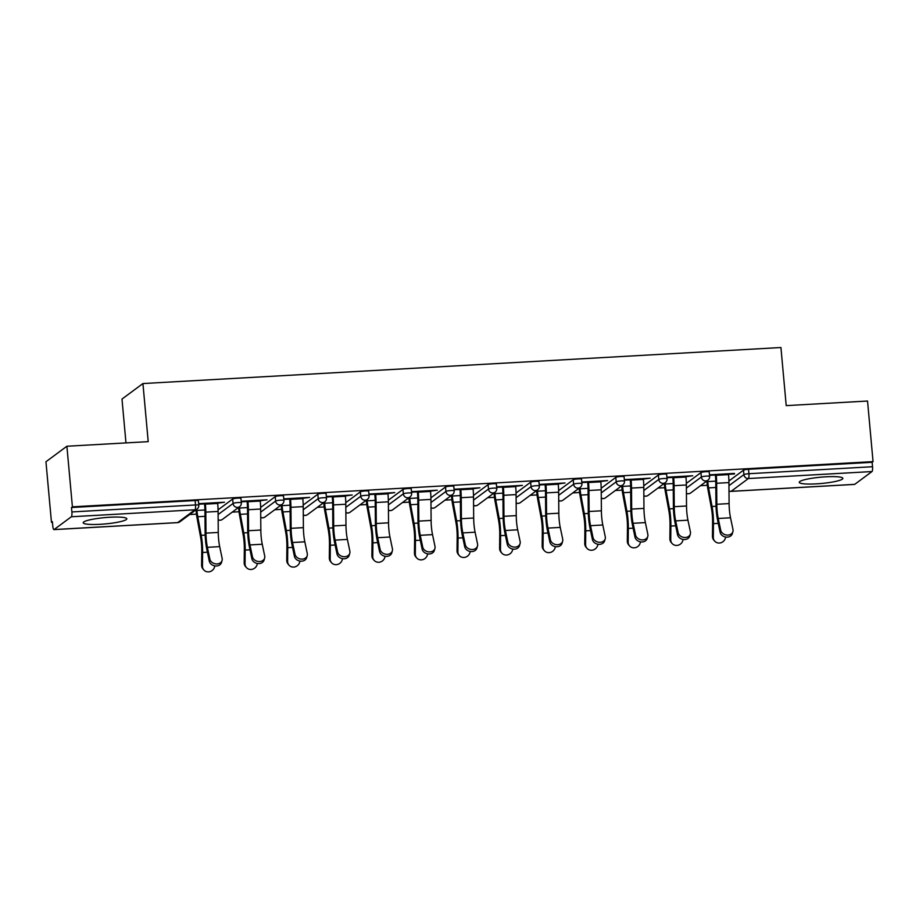 <?xml version="1.0" encoding="UTF-8"?>
<svg xmlns="http://www.w3.org/2000/svg" width="919" height="919" viewBox="0 0 919 919"><rect width="100%" height="100%" fill="white"/><g stroke="black" fill="none" stroke-linecap="round" stroke-linejoin="round"><path stroke-width="1.38" d="M100.251 524.301A21.895 3.171 174.8 0 0 126.822 518.798A21.895 3.171 174.8 0 0 109.775 517.248A21.895 3.171 174.8 0 0 83.204 522.762A21.895 3.171 174.8 0 0 100.251 524.301M816.302 483.865A21.895 3.171 174.8 0 0 842.872 478.351A21.895 3.171 174.8 0 0 825.825 476.812A21.895 3.171 174.8 0 0 799.254 482.326A21.895 3.171 174.8 0 0 816.302 483.865M125.972 442.912L121.986 399.064L142.927 383.556L780.932 347.52L786.216 405.624L867.536 401.029L873.05 461.614L872.131 462.303L748.514 469.276L748.916 473.71L872.533 466.726L872.131 462.303M51.464 522.348L52.383 521.67L52.785 526.093A4.216 0.965 -93.2 0 0 53.934 529.62A4.216 0.965 -93.2 0 0 54.072 529.562L71.349 516.765A4.216 0.965 -93.2 0 0 71.889 511.94L71.487 507.518L72.406 506.84L66.892 446.243L45.95 461.752L51.464 522.348L52.44 522.291M189.647 514.537L196.471 514.158M232.22 512.136L239.043 511.757M274.792 509.735L281.616 509.344M317.354 507.334L324.177 506.943M359.926 504.922L366.75 504.542M402.499 502.521L409.323 502.13M445.072 500.12L451.895 499.729M487.633 497.707L494.456 497.328M530.206 495.307L537.029 494.927M572.778 492.906L579.602 492.515M615.351 490.505L622.174 490.114M657.924 488.092L664.747 487.713M700.485 485.691L707.308 485.301M872.533 466.726A4.216 0.965 86.8 0 1 872.005 471.55L854.716 484.347A4.216 0.965 86.8 0 1 854.578 484.405A4.216 0.965 86.8 0 1 854.44 484.37M66.892 446.243L148.212 441.648L142.927 383.556M72.406 506.84L873.05 461.614M709.479 474.824L734.465 473.411M709.537 475.364L716.223 474.985M728.503 474.296L734.511 473.951M707.687 480.775L707.079 480.809M706.286 481.395L706.895 481.361M218.067 509.85L232.668 499.04A4.216 0.609 -5.2 0 1 237.676 498.132A4.216 0.609 -5.2 0 1 240.95 498.431L241.352 502.854A4.216 0.609 -5.2 0 0 238.078 502.555A4.216 0.609 174.8 0 0 233.07 503.463L232.668 499.04M71.487 507.518L195.104 500.533A4.216 0.609 -5.2 0 1 198.389 500.832L198.791 505.255A4.216 0.609 -5.2 0 0 195.506 504.956L195.104 500.533M728.905 481.005L743.505 470.183A4.216 0.609 -5.2 0 1 748.514 469.276M260.238 500.74L267.038 499.81L241.215 501.269M241.26 501.808L247.958 501.429M238.021 507.839L238.63 507.805M239.422 507.219L238.814 507.254M303.201 505.048L317.813 494.227A4.216 0.609 -5.2 0 1 322.822 493.319A4.216 0.609 -5.2 0 1 326.096 493.618L326.498 498.041A4.216 0.609 -5.2 0 0 323.224 497.742A4.216 0.609 174.8 0 0 318.215 498.661L317.813 494.227M345.372 495.927L352.184 495.008L326.348 496.467M326.406 497.007L333.092 496.628M323.155 503.038L323.764 503.003M324.568 502.406L323.947 502.44M388.346 500.235L402.947 489.425A4.216 0.609 -5.2 0 1 407.956 488.517A4.216 0.609 -5.2 0 1 411.23 488.805L411.643 493.239A4.216 0.609 -5.2 0 0 408.358 492.94A4.216 0.609 174.8 0 0 403.349 493.848L402.947 489.425M430.517 491.125L437.318 490.195L411.494 491.654M411.54 492.193L418.237 491.814M408.3 498.224L408.909 498.19M409.702 497.604L409.093 497.638M473.48 495.433L488.092 484.612A4.216 0.609 -5.2 0 1 493.101 483.704A4.216 0.609 -5.2 0 1 496.375 484.003L496.777 488.426A4.216 0.609 -5.2 0 0 493.503 488.127A4.216 0.609 174.8 0 0 488.494 489.034L488.092 484.612M515.651 486.312L522.463 485.393L496.639 486.84M496.685 487.392L503.371 487.013M493.434 493.423L494.054 493.377M494.847 492.791L494.227 492.825M558.626 490.62L573.226 479.81A4.216 0.609 -5.2 0 1 578.235 478.891A4.216 0.609 -5.2 0 1 581.52 479.19L581.922 483.624A4.216 0.609 -5.2 0 0 578.637 483.325A4.216 0.609 174.8 0 0 573.628 484.233L573.226 479.81M600.796 481.51L607.597 480.58L581.773 482.038M581.819 482.578L588.516 482.199M578.579 488.609L579.188 488.575M579.981 487.989L579.372 488.023M643.759 485.818L658.372 474.997A4.216 0.609 -5.2 0 1 663.38 474.089A4.216 0.609 -5.2 0 1 666.654 474.388L667.056 478.81A4.216 0.609 -5.2 0 0 663.782 478.512A4.216 0.609 174.8 0 0 658.774 479.419L658.372 474.997M685.93 476.697L692.742 475.766L666.918 477.225M666.964 477.765L673.65 477.386M663.713 483.796L664.334 483.762M665.126 483.176L664.517 483.21M686.332 483.405L700.933 472.596A4.216 0.609 -5.2 0 1 705.953 471.688A4.216 0.609 -5.2 0 1 709.227 471.975L709.629 476.41A4.216 0.609 -5.2 0 0 706.355 476.111A4.216 0.609 174.8 0 0 701.346 477.018L700.933 472.596M621.152 486.208L621.761 486.174M622.554 485.577L621.945 485.611M643.369 479.098L650.17 478.179L624.346 479.638M624.392 480.177L631.089 479.798M601.198 488.219L615.799 477.398A4.216 0.609 -5.2 0 1 620.807 476.49A4.216 0.609 -5.2 0 1 624.081 476.789L624.483 481.211A4.216 0.609 -5.2 0 0 621.21 480.913A4.216 0.609 174.8 0 0 616.201 481.832L615.799 477.398M536.007 491.01L536.616 490.976M537.408 490.39L536.799 490.424M558.224 483.911L565.024 482.98L539.2 484.439M539.258 484.979L545.943 484.6M516.053 493.021L530.654 482.211A4.216 0.609 -5.2 0 1 535.662 481.303A4.216 0.609 -5.2 0 1 538.948 481.602L539.35 486.025A4.216 0.609 -5.2 0 0 536.064 485.726A4.216 0.609 174.8 0 0 531.056 486.633L530.654 482.211M450.873 495.823L451.482 495.789M452.274 495.203L451.666 495.238M473.09 488.724L479.89 487.794L454.066 489.253M454.112 489.793L460.81 489.413M430.908 497.834L445.52 487.013A4.216 0.609 -5.2 0 1 450.528 486.105A4.216 0.609 -5.2 0 1 453.802 486.404L454.204 490.826A4.216 0.609 -5.2 0 0 450.93 490.539A4.216 0.609 174.8 0 0 445.922 491.447L445.52 487.013M365.728 500.625L366.336 500.591M367.129 500.005L366.52 500.039M387.944 493.526L394.745 492.595L368.921 494.054M368.978 494.594L375.664 494.215M345.774 502.647L360.374 491.826A4.216 0.609 -5.2 0 1 365.383 490.918A4.216 0.609 -5.2 0 1 368.668 491.217L369.07 495.64A4.216 0.609 -5.2 0 0 365.785 495.341A4.216 0.609 174.8 0 0 360.776 496.249L360.374 491.826M280.594 505.439L281.203 505.404M281.995 504.818L281.386 504.853M302.799 498.339L309.611 497.409L283.787 498.868M283.833 499.408L290.519 499.028M260.628 507.449L275.24 496.639A4.216 0.609 -5.2 0 1 280.249 495.72A4.216 0.609 -5.2 0 1 283.523 496.019L283.925 500.453A4.216 0.609 -5.2 0 0 280.651 500.154A4.216 0.609 174.8 0 0 275.643 501.062L275.24 496.639M195.448 510.252L196.057 510.217M196.85 509.62L196.241 509.654M217.665 503.141L224.466 502.222L198.642 503.669M198.688 504.221L205.385 503.842M732.914 531.596L732.328 533.64A6.318 5.135 -164.1 0 1 726.102 537.098A6.318 5.135 -164.1 0 1 720.117 532.262L720.703 530.217A6.318 5.135 15.9 0 0 726.676 535.053A6.318 5.135 15.9 0 0 732.914 531.596A6.318 5.135 15.9 0 0 732.983 529.528L730.525 517.788A18.817 4.308 86.8 0 1 729.433 510.263A18.817 4.308 86.8 0 1 729.1 503.589L728.928 482.578A22.458 5.135 -93.2 0 0 728.537 474.606L728.457 473.756M720.703 530.217L718.244 518.477A18.817 4.308 86.8 0 1 717.153 510.953A18.817 4.308 86.8 0 1 716.82 504.278L716.648 483.268A22.458 5.135 -93.2 0 0 716.257 475.307L716.177 474.445M715.384 475.031L715.464 475.893A18.817 4.308 86.8 0 1 715.786 482.567L715.958 503.578A22.458 5.135 -93.2 0 0 716.361 511.538A22.458 5.135 -93.2 0 0 717.659 520.522L720.117 532.262M715.763 481.142L707.768 481.59A18.817 4.308 -93.2 0 0 708.618 487.886L712.053 506.472A22.458 5.135 86.8 0 1 713.064 513.985A22.458 5.135 86.8 0 1 713.454 523.635L713.316 537.305A6.318 5.905 138.8 0 0 714.695 541.119L713.833 540.142A6.318 5.905 -41.2 0 1 712.455 536.328L712.593 522.658A18.817 4.308 -93.2 0 0 712.271 514.571A18.817 4.308 -93.2 0 0 711.421 508.276L707.986 489.689A22.458 5.135 86.8 0 1 706.975 482.176L706.86 480.97M714.695 541.119A6.318 5.905 138.8 0 0 725.573 537.018M690.341 534.008L689.767 536.053A6.318 5.135 -164.1 0 1 683.529 539.499A6.318 5.135 -164.1 0 1 677.544 534.674L678.13 532.618A6.318 5.135 15.9 0 0 684.115 537.454A6.318 5.135 15.9 0 0 690.341 534.008A6.318 5.135 15.9 0 0 690.41 531.929L687.952 520.188A18.817 4.308 86.8 0 1 686.861 512.664A18.817 4.308 86.8 0 1 686.527 505.99L686.355 484.979A22.458 5.135 -93.2 0 0 685.965 477.018L685.884 476.157M678.13 532.618L675.672 520.878A18.817 4.308 86.8 0 1 674.58 513.365A18.817 4.308 86.8 0 1 674.247 506.691L674.075 485.68A22.458 5.135 -93.2 0 0 673.684 477.708L673.604 476.846M672.811 477.443L672.892 478.294A18.817 4.308 86.8 0 1 673.225 484.968L673.397 505.978A22.458 5.135 -93.2 0 0 673.788 513.951A22.458 5.135 -93.2 0 0 675.086 522.922L677.544 534.674M647.78 536.409L647.194 538.454A6.318 5.135 -164.1 0 1 640.957 541.911A6.318 5.135 -164.1 0 1 634.972 537.075L635.557 535.03A6.318 5.135 15.9 0 0 641.542 539.867A6.318 5.135 15.9 0 0 647.78 536.409A6.318 5.135 15.9 0 0 647.838 534.33L645.379 522.589A18.817 4.308 86.8 0 1 644.288 515.065A18.817 4.308 86.8 0 1 643.955 508.391L643.794 487.392A22.458 5.135 -93.2 0 0 643.392 479.419L643.311 478.558M635.557 535.03L633.099 523.29A18.817 4.308 86.8 0 1 632.008 515.766A18.817 4.308 86.8 0 1 631.675 509.092L631.514 488.081A22.458 5.135 -93.2 0 0 631.112 480.109L631.031 479.258M630.239 479.844L630.319 480.694A18.817 4.308 86.8 0 1 630.652 487.369L630.825 508.379A22.458 5.135 -93.2 0 0 631.215 516.352A22.458 5.135 -93.2 0 0 632.525 525.335L634.972 537.075M605.207 538.81L604.622 540.854A6.318 5.135 -164.1 0 1 598.384 544.312A6.318 5.135 -164.1 0 1 592.41 539.476L592.985 537.431A6.318 5.135 15.9 0 0 598.97 542.267A6.318 5.135 15.9 0 0 605.207 538.81A6.318 5.135 15.9 0 0 605.265 536.742L602.807 524.99A18.817 4.308 86.8 0 1 601.727 517.477A18.817 4.308 86.8 0 1 601.394 510.803L601.221 489.793A22.458 5.135 -93.2 0 0 600.819 481.82L600.75 480.97M592.985 537.431L590.526 525.691A18.817 4.308 86.8 0 1 589.447 518.167A18.817 4.308 86.8 0 1 589.113 511.492L588.941 490.482A22.458 5.135 -93.2 0 0 588.539 482.521L588.47 481.659M587.678 482.245L587.746 483.107A18.817 4.308 86.8 0 1 588.08 489.781L588.252 510.792A22.458 5.135 -93.2 0 0 588.654 518.753A22.458 5.135 -93.2 0 0 589.952 527.736L592.41 539.476M562.635 541.211L562.049 543.267A6.318 5.135 -164.1 0 1 555.823 546.713A6.318 5.135 -164.1 0 1 549.838 541.877L550.424 539.832A6.318 5.135 15.9 0 0 556.397 544.668A6.318 5.135 15.9 0 0 562.635 541.211A6.318 5.135 15.9 0 0 562.704 539.143L560.245 527.403A18.817 4.308 86.8 0 1 559.154 519.878A18.817 4.308 86.8 0 1 558.821 513.204L558.649 492.193A22.458 5.135 -93.2 0 0 558.258 484.221L558.178 483.371M550.424 539.832L547.965 528.092A18.817 4.308 86.8 0 1 546.874 520.568A18.817 4.308 86.8 0 1 546.541 513.893L546.368 492.894A22.458 5.135 -93.2 0 0 545.978 484.922L545.897 484.06M545.105 484.646L545.185 485.508A18.817 4.308 86.8 0 1 545.507 492.182L545.679 513.193A22.458 5.135 -93.2 0 0 546.081 521.165A22.458 5.135 -93.2 0 0 547.379 530.137L549.838 541.877M520.062 543.623L519.488 545.668A6.318 5.135 -164.1 0 1 513.25 549.125A6.318 5.135 -164.1 0 1 507.265 544.289L507.851 542.233A6.318 5.135 15.9 0 0 513.824 547.069A6.318 5.135 15.9 0 0 520.062 543.623A6.318 5.135 15.9 0 0 520.131 541.544L517.673 529.803A18.817 4.308 86.8 0 1 516.581 522.279A18.817 4.308 86.8 0 1 516.248 515.605L516.076 494.606A22.458 5.135 -93.2 0 0 515.685 486.633L515.605 485.772M507.851 542.233L505.393 530.493A18.817 4.308 86.8 0 1 504.301 522.98A18.817 4.308 86.8 0 1 503.968 516.306L503.796 495.295A22.458 5.135 -93.2 0 0 503.405 487.323L503.325 486.473M502.532 487.059L502.613 487.909A18.817 4.308 86.8 0 1 502.946 494.583L503.107 515.593A22.458 5.135 -93.2 0 0 503.509 523.566A22.458 5.135 -93.2 0 0 504.807 532.549L507.265 544.289M673.202 483.543L665.195 483.991A18.817 4.308 -93.2 0 0 666.045 490.286L669.48 508.873A22.458 5.135 86.8 0 1 670.491 516.386A22.458 5.135 86.8 0 1 670.881 526.047L670.744 539.706A6.318 5.905 138.8 0 0 672.122 543.52L671.272 542.543A6.318 5.905 -41.2 0 1 669.882 538.729L670.031 525.059A18.817 4.308 -93.2 0 0 669.698 516.972A18.817 4.308 -93.2 0 0 668.848 510.688L665.413 492.09A22.458 5.135 86.8 0 1 664.403 484.577L664.299 483.371M672.122 543.52A6.318 5.905 138.8 0 0 683.001 539.43M630.629 485.944L622.622 486.392A18.817 4.308 -93.2 0 0 623.473 492.687L626.907 511.286A22.458 5.135 86.8 0 1 627.918 518.798A22.458 5.135 86.8 0 1 628.32 528.448L628.171 542.118A6.318 5.905 138.8 0 0 629.561 545.92L628.699 544.944A6.318 5.905 -41.2 0 1 627.309 541.13L627.459 527.46A18.817 4.308 -93.2 0 0 627.126 519.384A18.817 4.308 -93.2 0 0 626.276 513.089L622.841 494.502A22.458 5.135 86.8 0 1 621.83 486.99L621.726 485.783M629.561 545.92A6.318 5.905 138.8 0 0 640.428 541.831M588.057 488.345L580.061 488.805A18.817 4.308 -93.2 0 0 580.9 495.088L584.335 513.687A22.458 5.135 86.8 0 1 585.357 521.199A22.458 5.135 86.8 0 1 585.748 530.849L585.598 544.519A6.318 5.905 138.8 0 0 586.988 548.333L586.127 547.345A6.318 5.905 -41.2 0 1 584.748 543.531L584.886 529.872A18.817 4.308 -93.2 0 0 584.553 521.785A18.817 4.308 -93.2 0 0 583.714 515.49L580.28 496.903A22.458 5.135 86.8 0 1 579.269 489.39L579.154 488.184M586.988 548.333A6.318 5.905 138.8 0 0 597.867 544.232M545.484 490.757L537.489 491.205A18.817 4.308 -93.2 0 0 538.339 497.501L541.773 516.087A22.458 5.135 86.8 0 1 542.784 523.6A22.458 5.135 86.8 0 1 543.175 533.25L543.026 546.92A6.318 5.905 138.8 0 0 544.416 550.734L543.554 549.757A6.318 5.905 -41.2 0 1 542.176 545.943L542.313 532.273A18.817 4.308 -93.2 0 0 541.992 524.186A18.817 4.308 -93.2 0 0 541.142 517.902L537.707 499.304A22.458 5.135 86.8 0 1 536.696 491.791L536.581 490.585M544.416 550.734A6.318 5.905 138.8 0 0 555.294 546.644M502.911 493.158L494.916 493.606A18.817 4.308 -93.2 0 0 495.766 499.902L499.201 518.488A22.458 5.135 86.8 0 1 500.212 526.001A22.458 5.135 86.8 0 1 500.602 535.662L500.464 549.321A6.318 5.905 138.8 0 0 501.843 553.135L500.993 552.158A6.318 5.905 -41.2 0 1 499.603 548.344L499.752 534.674A18.817 4.308 -93.2 0 0 499.419 526.598A18.817 4.308 -93.2 0 0 498.569 520.303L495.134 501.705A22.458 5.135 86.8 0 1 494.123 494.192L494.008 492.986M501.843 553.135A6.318 5.905 138.8 0 0 512.722 549.045M477.489 546.024L476.915 548.069A6.318 5.135 -164.1 0 1 470.677 551.526A6.318 5.135 -164.1 0 1 464.692 546.69L465.278 544.645A6.318 5.135 15.9 0 0 471.263 549.482A6.318 5.135 15.9 0 0 477.489 546.024A6.318 5.135 15.9 0 0 477.558 543.945L475.1 532.204A18.817 4.308 86.8 0 1 474.009 524.692A18.817 4.308 86.8 0 1 473.676 518.017L473.515 497.007A22.458 5.135 -93.2 0 0 473.113 489.034L473.032 488.173M465.278 544.645L462.82 532.905A18.817 4.308 86.8 0 1 461.729 525.381A18.817 4.308 86.8 0 1 461.395 518.707L461.235 497.696A22.458 5.135 -93.2 0 0 460.833 489.724L460.752 488.874M459.959 489.459L460.04 490.321A18.817 4.308 86.8 0 1 460.373 496.995L460.545 517.994A22.458 5.135 -93.2 0 0 460.936 525.967A22.458 5.135 -93.2 0 0 462.234 534.95L464.692 546.69M460.35 495.559L452.343 496.019A18.817 4.308 -93.2 0 0 453.193 502.302L456.628 520.901A22.458 5.135 86.8 0 1 457.639 528.414A22.458 5.135 86.8 0 1 458.041 538.063L457.892 551.733A6.318 5.905 138.8 0 0 459.27 555.547L458.42 554.559A6.318 5.905 -41.2 0 1 457.03 550.745L457.18 537.087A18.817 4.308 -93.2 0 0 456.846 528.999A18.817 4.308 -93.2 0 0 455.996 522.704L452.562 504.117A22.458 5.135 86.8 0 1 451.551 496.605L451.447 495.398M459.27 555.547A6.318 5.905 138.8 0 0 470.149 551.446M434.928 548.425L434.342 550.47A6.318 5.135 -164.1 0 1 428.105 553.927A6.318 5.135 -164.1 0 1 422.131 549.091L422.706 547.046A6.318 5.135 15.9 0 0 428.691 551.882A6.318 5.135 15.9 0 0 434.928 548.425A6.318 5.135 15.9 0 0 434.986 546.357L432.527 534.617A18.817 4.308 86.8 0 1 431.436 527.092A18.817 4.308 86.8 0 1 431.114 520.418L430.942 499.408A22.458 5.135 -93.2 0 0 430.54 491.435L430.46 490.585M422.706 547.046L420.247 535.306A18.817 4.308 86.8 0 1 419.167 527.782A18.817 4.308 86.8 0 1 418.834 521.107L418.662 500.097A22.458 5.135 -93.2 0 0 418.26 492.136L418.191 491.274M417.387 491.86L417.467 492.722A18.817 4.308 86.8 0 1 417.8 499.396L417.973 520.407A22.458 5.135 -93.2 0 0 418.363 528.368A22.458 5.135 -93.2 0 0 419.673 537.351L422.131 549.091M417.777 497.972L409.782 498.42A18.817 4.308 -93.2 0 0 410.621 504.715L414.055 523.302A22.458 5.135 86.8 0 1 415.066 530.814A22.458 5.135 86.8 0 1 415.468 540.464L415.319 554.134A6.318 5.905 138.8 0 0 416.709 557.948L415.847 556.971A6.318 5.905 -41.2 0 1 414.458 553.158L414.607 539.487A18.817 4.308 -93.2 0 0 414.274 531.4A18.817 4.308 -93.2 0 0 413.424 525.105L410 506.518A22.458 5.135 86.8 0 1 408.978 499.006L408.875 497.799M416.709 557.948A6.318 5.905 138.8 0 0 427.588 553.847M392.356 550.837L391.77 552.882A6.318 5.135 -164.1 0 1 385.532 556.328A6.318 5.135 -164.1 0 1 379.558 551.503L380.144 549.447A6.318 5.135 15.9 0 0 386.118 554.283A6.318 5.135 15.9 0 0 392.356 550.837A6.318 5.135 15.9 0 0 392.413 548.758L389.966 537.018A18.817 4.308 86.8 0 1 388.875 529.493A18.817 4.308 86.8 0 1 388.542 522.819L388.369 501.808A22.458 5.135 -93.2 0 0 387.967 493.848L387.898 492.986M380.144 549.447L377.686 537.707A18.817 4.308 86.8 0 1 376.595 530.194A18.817 4.308 86.8 0 1 376.262 523.52L376.089 502.509A22.458 5.135 -93.2 0 0 375.699 494.537L375.618 493.675M374.826 494.273L374.895 495.123A18.817 4.308 86.8 0 1 375.228 501.797L375.4 522.808A22.458 5.135 -93.2 0 0 375.802 530.78A22.458 5.135 -93.2 0 0 377.1 539.752L379.558 551.503M375.205 500.373L367.209 500.821A18.817 4.308 -93.2 0 0 368.059 507.116L371.483 525.702A22.458 5.135 86.8 0 1 372.505 533.215A22.458 5.135 86.8 0 1 372.896 542.876L372.746 556.535A6.318 5.905 138.8 0 0 374.136 560.349L373.275 559.372A6.318 5.905 -41.2 0 1 371.896 555.558L372.034 541.888A18.817 4.308 -93.2 0 0 371.713 533.801A18.817 4.308 -93.2 0 0 370.862 527.517L367.428 508.919A22.458 5.135 86.8 0 1 366.417 501.406L366.302 500.2M374.136 560.349A6.318 5.905 138.8 0 0 385.015 556.259M349.783 553.238L349.197 555.283A6.318 5.135 -164.1 0 1 342.971 558.741A6.318 5.135 -164.1 0 1 336.986 553.904L337.572 551.859A6.318 5.135 15.9 0 0 343.545 556.696A6.318 5.135 15.9 0 0 349.783 553.238A6.318 5.135 15.9 0 0 349.852 551.159L347.393 539.419A18.817 4.308 86.8 0 1 346.302 531.894A18.817 4.308 86.8 0 1 345.969 525.22L345.797 504.221A22.458 5.135 -93.2 0 0 345.406 496.249L345.326 495.387M337.572 551.859L335.113 540.119A18.817 4.308 86.8 0 1 334.022 532.595A18.817 4.308 86.8 0 1 333.689 525.921L333.517 504.91A22.458 5.135 -93.2 0 0 333.126 496.938L333.046 496.088M332.253 496.674L332.333 497.524A18.817 4.308 86.8 0 1 332.667 504.198L332.827 525.208A22.458 5.135 -93.2 0 0 333.229 533.181A22.458 5.135 -93.2 0 0 334.527 542.164L336.986 553.904M332.632 502.773L324.637 503.221A18.817 4.308 -93.2 0 0 325.487 509.517L328.922 528.115A22.458 5.135 86.8 0 1 329.932 535.628A22.458 5.135 86.8 0 1 330.323 545.277L330.185 558.947A6.318 5.905 138.8 0 0 331.564 562.75L330.702 561.773A6.318 5.905 -41.2 0 1 329.324 557.959L329.473 544.289A18.817 4.308 -93.2 0 0 329.14 536.214A18.817 4.308 -93.2 0 0 328.29 529.918L324.855 511.332A22.458 5.135 86.8 0 1 323.844 503.819L323.729 502.613M331.564 562.75A6.318 5.905 138.8 0 0 342.442 558.66M307.21 555.639L306.636 557.684A6.318 5.135 -164.1 0 1 300.398 561.141A6.318 5.135 -164.1 0 1 294.413 556.305L294.999 554.26A6.318 5.135 15.9 0 0 300.984 559.097A6.318 5.135 15.9 0 0 307.21 555.639A6.318 5.135 15.9 0 0 307.279 553.571L304.821 541.819A18.817 4.308 86.8 0 1 303.729 534.307A18.817 4.308 86.8 0 1 303.396 527.632L303.224 506.622A22.458 5.135 -93.2 0 0 302.833 498.649L302.753 497.799M294.999 554.26L292.541 542.52A18.817 4.308 86.8 0 1 291.449 534.996A18.817 4.308 86.8 0 1 291.116 528.322L290.944 507.311A22.458 5.135 -93.2 0 0 290.553 499.35L290.473 498.489M289.68 499.074L289.761 499.936A18.817 4.308 86.8 0 1 290.094 506.61L290.266 527.621A22.458 5.135 -93.2 0 0 290.657 535.582A22.458 5.135 -93.2 0 0 291.955 544.565L294.413 556.305M290.071 505.174L282.064 505.634A18.817 4.308 -93.2 0 0 282.914 511.917L286.349 530.516A22.458 5.135 86.8 0 1 287.36 538.029A22.458 5.135 86.8 0 1 287.75 547.678L287.613 561.348A6.318 5.905 138.8 0 0 288.991 565.162L288.141 564.174A6.318 5.905 -41.2 0 1 286.751 560.36L286.9 546.702A18.817 4.308 -93.2 0 0 286.567 538.614A18.817 4.308 -93.2 0 0 285.717 532.319L282.282 513.732A22.458 5.135 86.8 0 1 281.271 506.22L281.168 505.013M288.991 565.162A6.318 5.905 138.8 0 0 299.87 561.061M264.649 558.04L264.063 560.096A6.318 5.135 -164.1 0 1 257.825 563.542A6.318 5.135 -164.1 0 1 251.852 558.706L252.426 556.661A6.318 5.135 15.9 0 0 258.411 561.498A6.318 5.135 15.9 0 0 264.649 558.04A6.318 5.135 15.9 0 0 264.706 555.972L262.248 544.232A18.817 4.308 86.8 0 1 261.157 536.707A18.817 4.308 86.8 0 1 260.835 530.033L260.663 509.023A22.458 5.135 -93.2 0 0 260.261 501.05L260.18 500.2M252.426 556.661L249.968 544.921A18.817 4.308 86.8 0 1 248.877 537.397A18.817 4.308 86.8 0 1 248.555 530.722L248.383 509.723A22.458 5.135 -93.2 0 0 247.981 501.751L247.9 500.889M247.108 501.475L247.188 502.337A18.817 4.308 86.8 0 1 247.521 509.011L247.693 530.022A22.458 5.135 -93.2 0 0 248.084 537.994A22.458 5.135 -93.2 0 0 249.394 546.966L251.852 558.706M247.498 507.587L239.491 508.035A18.817 4.308 -93.2 0 0 240.341 514.33L243.776 532.917A22.458 5.135 86.8 0 1 244.787 540.429A22.458 5.135 86.8 0 1 245.189 550.079L245.04 563.749A6.318 5.905 138.8 0 0 246.43 567.563L245.568 566.586A6.318 5.905 -41.2 0 1 244.178 562.773L244.328 549.102A18.817 4.308 -93.2 0 0 243.994 541.015A18.817 4.308 -93.2 0 0 243.144 534.732L239.721 516.133A22.458 5.135 86.8 0 1 238.699 508.621L238.595 507.414M246.43 567.563A6.318 5.905 138.8 0 0 257.297 563.473M222.076 560.452L221.49 562.497A6.318 5.135 -164.1 0 1 215.253 565.955A6.318 5.135 -164.1 0 1 209.279 561.118L209.854 559.062A6.318 5.135 15.9 0 0 215.839 563.898A6.318 5.135 15.9 0 0 222.076 560.452A6.318 5.135 15.9 0 0 222.134 558.373L219.687 546.633A18.817 4.308 86.8 0 1 218.596 539.108A18.817 4.308 86.8 0 1 218.262 532.434L218.09 511.435A22.458 5.135 -93.2 0 0 217.688 503.463L217.619 502.601M209.854 559.062L207.407 547.322A18.817 4.308 86.8 0 1 206.315 539.809A18.817 4.308 86.8 0 1 205.982 533.135L205.81 512.124A22.458 5.135 -93.2 0 0 205.408 504.152L205.339 503.302M204.546 503.888L204.615 504.738A18.817 4.308 86.8 0 1 204.948 511.412L205.121 532.423A22.458 5.135 -93.2 0 0 205.523 540.395A22.458 5.135 -93.2 0 0 206.821 549.378L209.279 561.118M204.926 509.988L196.93 510.436A18.817 4.308 -93.2 0 0 197.78 516.731L201.204 535.317A22.458 5.135 86.8 0 1 202.226 542.83A22.458 5.135 86.8 0 1 202.617 552.491L202.467 566.15A6.318 5.905 138.8 0 0 203.857 569.964L202.996 568.987A6.318 5.905 -41.2 0 1 201.617 565.174L201.755 551.503A18.817 4.308 -93.2 0 0 201.422 543.428A18.817 4.308 -93.2 0 0 200.583 537.133L197.148 518.534A22.458 5.135 86.8 0 1 196.138 511.021L196.023 509.815M203.857 569.964A6.318 5.905 138.8 0 0 214.736 565.874M872.005 471.55L748.388 478.535L731.099 491.332L854.716 484.347M728.951 485.691L743.908 474.618A4.216 0.609 174.8 0 1 748.916 473.71A4.216 0.965 86.8 0 1 748.388 478.535A4.216 4.055 -126.5 0 1 743.908 474.618L743.505 470.183M728.997 490.884A4.216 4.055 -126.5 0 0 731.099 491.332A4.216 0.965 86.8 0 1 730.961 491.389A4.216 0.965 86.8 0 1 730.8 491.332M54.072 529.562L177.689 522.589L194.966 509.792L71.349 516.765M71.889 511.94L195.506 504.956A4.216 0.965 -93.2 0 1 194.966 509.792A4.216 4.055 53.5 0 0 197.103 509.023A4.216 4.216 0 0 0 198.791 505.255M177.413 522.601A4.216 0.965 -93.2 0 0 177.551 522.635A4.216 0.965 -93.2 0 0 177.689 522.589A4.216 4.055 53.5 0 0 179.825 521.82L197.103 509.023M686.424 493.285A4.216 4.055 -126.5 0 0 688.538 493.733A4.216 4.055 53.5 0 0 690.663 492.963L707.94 480.177A4.216 4.216 0 0 0 709.629 476.41M686.39 488.092L701.346 477.018A4.216 4.055 -126.5 0 0 705.815 480.936A4.216 4.055 53.5 0 0 707.94 480.177M643.817 490.505L658.774 479.419A4.216 4.055 -126.5 0 0 663.242 483.337A4.216 4.055 53.5 0 0 665.367 482.578A4.216 4.216 0 0 0 667.056 478.81M601.244 492.906L616.201 481.832A4.216 4.055 -126.5 0 0 620.67 485.749A4.216 4.055 53.5 0 0 622.806 484.979A4.216 4.216 0 0 0 624.483 481.211M558.672 495.307L573.628 484.233A4.216 4.055 -126.5 0 0 578.097 488.15A4.216 4.055 53.5 0 0 580.234 487.38A4.216 4.216 0 0 0 581.922 483.624M516.099 497.707L531.056 486.633A4.216 4.055 -126.5 0 0 535.536 490.551A4.216 4.055 53.5 0 0 537.661 489.793A4.216 4.216 0 0 0 539.35 486.025M473.538 500.12L488.494 489.034A4.216 4.055 -126.5 0 0 492.963 492.963A4.216 4.055 53.5 0 0 495.088 492.193A4.216 4.216 0 0 0 496.777 488.426M430.965 502.521L445.922 491.447A4.216 4.055 -126.5 0 0 450.39 495.364A4.216 4.055 53.5 0 0 452.516 494.594A4.216 4.216 0 0 0 454.204 490.826M388.392 504.922L403.349 493.848A4.216 4.055 -126.5 0 0 407.818 497.765A4.216 4.055 53.5 0 0 409.954 497.007A4.216 4.216 0 0 0 411.643 493.239M345.82 507.334L360.776 496.249A4.216 4.055 -126.5 0 0 365.257 500.166A4.216 4.055 53.5 0 0 367.382 499.408A4.216 4.216 0 0 0 369.07 495.64M303.259 509.735L318.215 498.661A4.216 4.055 -126.5 0 0 322.684 502.578A4.216 4.055 53.5 0 0 324.809 501.808A4.216 4.216 0 0 0 326.498 498.041M260.686 512.136L275.643 501.062A4.216 4.055 -126.5 0 0 280.111 504.979A4.216 4.055 53.5 0 0 282.236 504.209A4.216 4.216 0 0 0 283.925 500.453M218.113 514.537L233.07 503.463A4.216 4.055 -126.5 0 0 237.539 507.38A4.216 4.055 53.5 0 0 239.675 506.622A4.216 4.216 0 0 0 241.352 502.854M643.851 495.697A4.216 4.055 -126.5 0 0 645.965 496.134A4.216 4.055 53.5 0 0 648.09 495.375L665.367 482.578M601.29 498.098A4.216 4.055 -126.5 0 0 603.392 498.546A4.216 4.055 53.5 0 0 605.518 497.776L622.806 484.979M558.718 500.499A4.216 4.055 -126.5 0 0 560.82 500.947A4.216 4.055 53.5 0 0 562.956 500.177L580.234 487.38M516.145 502.911A4.216 4.055 -126.5 0 0 518.259 503.348A4.216 4.055 53.5 0 0 520.384 502.59L537.661 489.793M473.572 505.312A4.216 4.055 -126.5 0 0 475.686 505.76A4.216 4.055 53.5 0 0 477.811 504.99L495.088 492.193M431.011 507.713A4.216 4.055 -126.5 0 0 433.113 508.161A4.216 4.055 53.5 0 0 435.238 507.391L452.516 494.594M388.438 510.114A4.216 4.055 -126.5 0 0 390.541 510.562A4.216 4.055 53.5 0 0 392.677 509.804L409.954 497.007M345.866 512.526A4.216 4.055 -126.5 0 0 347.968 512.963A4.216 4.055 53.5 0 0 350.105 512.205L367.382 499.408M303.293 514.927A4.216 4.055 -126.5 0 0 305.407 515.375A4.216 4.055 53.5 0 0 307.532 514.606L324.809 501.808M260.732 517.328A4.216 4.055 -126.5 0 0 262.834 517.776A4.216 4.055 53.5 0 0 264.959 517.006L282.236 504.209M218.159 519.74A4.216 4.055 -126.5 0 0 220.261 520.177A4.216 4.055 53.5 0 0 222.387 519.419L239.675 506.622M716.82 504.278L729.1 503.589M718.244 518.477L730.525 517.788M716.648 483.268L728.928 482.578M716.257 475.307L728.537 474.606M718.256 523.37L713.454 523.635M712.455 536.328L713.316 537.305M715.832 487.472L708.618 487.886M716.027 506.254L712.053 506.472M674.247 506.691L686.527 505.99M675.672 520.878L687.952 520.188M674.075 485.68L686.355 484.979M673.684 477.708L685.965 477.018M631.675 509.092L643.955 508.391M633.099 523.29L645.379 522.589M631.514 488.081L643.794 487.392M631.112 480.109L643.392 479.419M589.113 511.492L601.394 510.803M590.526 525.691L602.807 524.99M588.941 490.482L601.221 489.793M588.539 482.521L600.819 481.82M546.541 513.893L558.821 513.204M547.965 528.092L560.245 527.403M546.368 492.894L558.649 492.193M545.978 484.922L558.258 484.221M503.968 516.306L516.248 515.605M505.393 530.493L517.673 529.803M503.796 495.295L516.076 494.606M503.405 487.323L515.685 486.633M675.683 525.771L670.881 526.047M669.882 538.729L670.744 539.706M673.259 489.873L666.045 490.286M673.455 508.655L669.48 508.873M633.111 528.172L628.32 528.448M627.309 541.13L628.171 542.118M630.687 492.285L623.473 492.687M630.882 511.056L626.907 511.286M590.549 530.573L585.748 530.849M584.748 543.531L585.598 544.519M588.126 494.686L580.9 495.088M588.309 513.457L584.335 513.687M547.977 532.986L543.175 533.25M542.176 545.943L543.026 546.92M545.553 497.087L538.339 497.501M545.737 515.869L541.773 516.087M505.404 535.386L500.602 535.662M499.603 548.344L500.464 549.321M502.98 499.499L495.766 499.902M503.175 518.27L499.201 518.488M461.395 518.707L473.676 518.017M462.82 532.905L475.1 532.204M461.235 497.696L473.515 497.007M460.833 489.724L473.113 489.034M462.831 537.787L458.041 538.063M457.03 550.745L457.892 551.733M460.408 501.9L453.193 502.302M460.603 520.671L456.628 520.901M418.834 521.107L431.114 520.418M420.247 535.306L432.527 534.617M418.662 500.097L430.942 499.408M418.26 492.136L430.54 491.435M420.27 540.2L415.468 540.464M414.458 553.158L415.319 554.134M417.846 504.301L410.621 504.715M418.03 523.083L414.055 523.302M376.262 523.52L388.542 522.819M377.686 537.707L389.966 537.018M376.089 502.509L388.369 501.808M375.699 494.537L387.967 493.848M377.698 542.601L372.896 542.876M371.896 555.558L372.746 556.535M375.274 506.702L368.059 507.116M375.457 525.484L371.483 525.702M333.689 525.921L345.969 525.22M335.113 540.119L347.393 539.419M333.517 504.91L345.797 504.221M333.126 496.938L345.406 496.249M335.125 545.001L330.323 545.277M329.324 557.959L330.185 558.947M332.701 509.115L325.487 509.517M332.896 527.885L328.922 528.115M291.116 528.322L303.396 527.632M292.541 542.52L304.821 541.819M290.944 507.311L303.224 506.622M290.553 499.35L302.833 498.649M292.552 547.402L287.75 547.678M286.751 560.36L287.613 561.348M290.128 511.515L282.914 511.917M290.324 530.286L286.349 530.516M248.555 530.722L260.835 530.033M249.968 544.921L262.248 544.232M248.383 509.723L260.663 509.023M247.981 501.751L260.261 501.05M249.979 549.815L245.189 550.079M244.178 562.773L245.04 563.749M247.556 513.916L240.341 514.33M247.751 532.698L243.776 532.917M205.982 533.135L218.262 532.434M207.407 547.322L219.687 546.633M205.81 512.124L218.09 511.435M205.408 504.152L217.688 503.463M207.418 552.216L202.617 552.491M201.617 565.174L202.467 566.15M204.994 516.329L197.78 516.731M205.178 535.099L201.204 535.317M854.578 484.405L730.961 491.389A4.216 4.216 0 0 1 728.997 491.022M179.825 521.82A4.216 4.216 0 0 1 177.551 522.635L53.934 529.62M686.424 493.423A4.216 4.216 0 0 0 690.663 492.963M643.863 495.835A4.216 4.216 0 0 0 648.09 495.375M601.29 498.236A4.216 4.216 0 0 0 605.518 497.776M558.718 500.637A4.216 4.216 0 0 0 562.956 500.177M516.145 503.038A4.216 4.216 0 0 0 520.384 502.59M473.572 505.45A4.216 4.216 0 0 0 477.811 504.99M431.011 507.851A4.216 4.216 0 0 0 435.238 507.391M388.438 510.252A4.216 4.216 0 0 0 392.677 509.804M345.866 512.664A4.216 4.216 0 0 0 350.105 512.205M303.293 515.065A4.216 4.216 0 0 0 307.532 514.606M260.732 517.466A4.216 4.216 0 0 0 264.959 517.006M218.159 519.867A4.216 4.216 0 0 0 222.387 519.419"/></g></svg>
